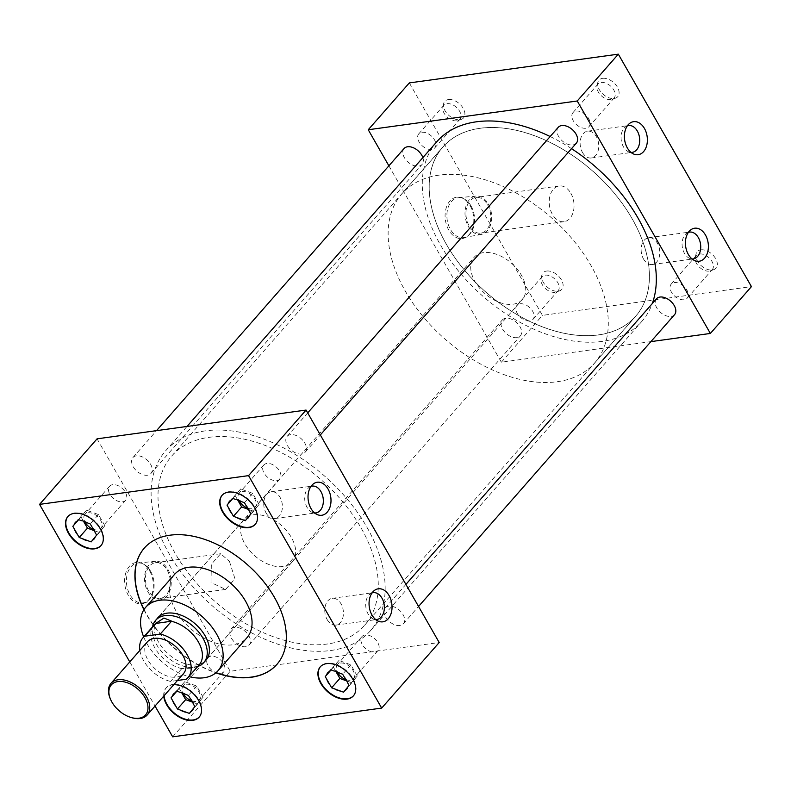 <?xml version="1.0" encoding="UTF-8"?>
<svg xmlns="http://www.w3.org/2000/svg" width="791" height="791" viewBox="0 0 791 791"><rect width="100%" height="100%" fill="white"/><g stroke="black" fill="none" stroke-linecap="round" stroke-linejoin="round"><path stroke-width="0.59" stroke-dasharray="3.96 2.97" d="M643.528 259.023A13.526 9.235 82.2 0 0 652.308 264.52A13.526 9.235 82.2 0 0 659.318 256.67A13.526 9.235 82.2 0 0 657.4 243.223A13.526 9.235 82.2 0 0 648.62 237.725A13.526 9.235 82.2 0 0 641.61 245.576A13.526 9.235 82.2 0 0 643.528 259.023M688.378 232.366A13.526 9.235 82.2 0 0 686.173 233.612A13.526 9.235 82.2 0 0 684.472 253.397A13.526 9.235 82.2 0 0 689.574 258.341A13.526 9.235 82.2 0 0 692.036 258.944M582.512 152.485A13.526 9.235 82.2 0 0 591.292 157.982A13.526 9.235 82.2 0 0 598.303 150.132A13.526 9.235 82.2 0 0 596.374 136.685A13.526 9.235 82.2 0 0 587.604 131.177A13.526 9.235 82.2 0 0 580.594 139.038A13.526 9.235 82.2 0 0 582.512 152.485M627.362 125.828A13.526 9.235 82.2 0 0 625.157 127.074A13.526 9.235 82.2 0 0 623.456 146.849A13.526 9.235 82.2 0 0 628.558 151.793A13.526 9.235 82.2 0 0 631.02 152.406M327.167 619.61A13.526 9.235 82.2 0 0 335.948 625.108A13.526 9.235 82.2 0 0 342.958 617.257A13.526 9.235 82.2 0 0 341.03 603.81A13.526 9.235 82.2 0 0 332.26 598.312A13.526 9.235 82.2 0 0 325.249 606.163A13.526 9.235 82.2 0 0 327.167 619.61M372.017 592.953A13.526 9.235 82.2 0 0 369.812 594.199A13.526 9.235 82.2 0 0 368.112 613.984A13.526 9.235 82.2 0 0 373.214 618.928A13.526 9.235 82.2 0 0 375.676 619.531M266.132 513.043A13.526 9.235 82.2 0 0 274.912 518.55A13.526 9.235 82.2 0 0 281.922 510.689A13.526 9.235 82.2 0 0 280.004 497.242A13.526 9.235 82.2 0 0 271.224 491.745A13.526 9.235 82.2 0 0 264.214 499.596A13.526 9.235 82.2 0 0 266.132 513.043M310.992 486.386A13.526 9.235 82.2 0 0 308.777 487.642A13.526 9.235 82.2 0 0 307.086 507.417A13.526 9.235 82.2 0 0 312.178 512.36A13.526 9.235 82.2 0 0 314.65 512.963M470.131 205.7A20.843 14.218 -97.8 0 1 467.521 236.173A20.843 14.218 -97.8 0 1 448.764 230.052A20.843 14.218 -97.8 0 1 446.964 205.769A20.843 14.218 -97.8 0 1 462.28 198.086A20.843 14.218 -97.8 0 1 470.131 205.7M471.041 205.957A20.101 13.714 -97.8 0 1 468.519 235.342A20.101 13.714 -97.8 0 1 463.862 237.557A20.101 13.714 -97.8 0 1 450.435 229.449A20.101 13.714 -97.8 0 1 447.637 209.2A20.101 13.714 -97.8 0 1 458.375 197.74A20.101 13.714 -97.8 0 1 463.467 198.61A20.101 13.714 -97.8 0 1 471.041 205.957M488.284 203.959A19.38 13.22 -97.8 0 1 481.363 234.413A19.38 13.22 -97.8 0 1 468.42 226.592A19.38 13.22 -97.8 0 1 465.731 207.084A19.38 13.22 -97.8 0 1 476.083 196.039A19.38 13.22 -97.8 0 1 488.284 203.959M487.592 204.75A18.025 12.3 -97.8 0 1 490.153 222.666A18.025 12.3 -97.8 0 1 480.809 233.127A18.025 12.3 -97.8 0 1 469.122 225.801A18.025 12.3 -97.8 0 1 466.552 207.885A18.025 12.3 -97.8 0 1 475.895 197.424A18.025 12.3 -97.8 0 1 487.592 204.75M570.865 193.291A18.025 12.3 -97.8 0 1 573.426 211.207A18.025 12.3 -97.8 0 1 564.082 221.668A18.025 12.3 -97.8 0 1 552.395 214.341A18.025 12.3 -97.8 0 1 549.834 196.425A18.025 12.3 -97.8 0 1 559.178 185.964A18.025 12.3 -97.8 0 1 570.865 193.291M149.667 570.973A20.843 14.218 -97.8 0 1 147.047 601.437A20.843 14.218 -97.8 0 1 128.3 595.326A20.843 14.218 -97.8 0 1 126.491 571.043A20.843 14.218 -97.8 0 1 141.807 563.35A20.843 14.218 -97.8 0 1 149.667 570.973M150.577 571.221A20.101 13.714 -97.8 0 1 148.055 600.616A20.101 13.714 -97.8 0 1 143.389 602.831A20.101 13.714 -97.8 0 1 129.961 594.713A20.101 13.714 -97.8 0 1 127.173 574.474A20.101 13.714 -97.8 0 1 137.911 563.004A20.101 13.714 -97.8 0 1 142.993 563.874A20.101 13.714 -97.8 0 1 150.577 571.221M167.821 569.223A19.38 13.22 -97.8 0 1 160.889 599.687A19.38 13.22 -97.8 0 1 147.957 591.866A19.38 13.22 -97.8 0 1 145.257 572.358A19.38 13.22 -97.8 0 1 155.609 561.303A19.38 13.22 -97.8 0 1 167.821 569.223M167.119 570.014A18.025 12.3 -97.8 0 1 169.679 587.94A18.025 12.3 -97.8 0 1 160.346 598.401A18.025 12.3 -97.8 0 1 148.649 591.075A18.025 12.3 -97.8 0 1 146.088 573.159A18.025 12.3 -97.8 0 1 155.431 562.698A18.025 12.3 -97.8 0 1 167.119 570.014M229.469 561.442L234.986 578.864L225.593 589.424L210.999 582.492L211.345 564.27L220.679 553.72L229.469 561.442M674.268 282.575A10.649 6.704 41.3 0 1 685.441 288.003A10.649 6.704 41.3 0 1 687.181 298.177A10.649 6.704 41.3 0 1 684.096 299.73A10.649 6.704 41.3 0 1 672.923 294.301A10.649 6.704 41.3 0 1 671.183 284.137A10.649 6.704 41.3 0 1 674.268 282.575M699.382 253.96A10.649 6.704 41.3 0 1 710.545 259.389A10.649 6.704 41.3 0 1 712.295 269.553A10.649 6.704 41.3 0 1 710.348 270.838A10.649 6.704 41.3 0 1 709.201 271.105A10.649 6.704 41.3 0 1 699.264 267.002A10.649 6.704 41.3 0 1 695.269 257.609A10.649 6.704 41.3 0 1 696.288 255.513A10.649 6.704 41.3 0 1 699.382 253.96M700.826 249.837A12.508 7.87 41.3 0 1 715.173 257.876A12.508 7.87 41.3 0 1 713.709 269.662A12.508 7.87 41.3 0 1 712.365 269.978A12.508 7.87 41.3 0 1 700.678 265.163A12.508 7.87 41.3 0 1 696.001 254.119A12.508 7.87 41.3 0 1 700.826 249.837M520.073 303.793A10.649 6.704 41.3 0 1 531.245 309.222A10.649 6.704 41.3 0 1 532.986 319.386A10.649 6.704 41.3 0 1 529.891 320.938A10.649 6.704 41.3 0 1 518.728 315.51A10.649 6.704 41.3 0 1 516.978 305.346A10.649 6.704 41.3 0 1 520.073 303.793M545.187 275.169A10.649 6.704 41.3 0 1 556.35 280.597A10.649 6.704 41.3 0 1 558.1 290.772A10.649 6.704 41.3 0 1 556.152 292.047A10.649 6.704 41.3 0 1 555.005 292.324A10.649 6.704 41.3 0 1 545.058 288.211A10.649 6.704 41.3 0 1 541.074 278.818A10.649 6.704 41.3 0 1 542.092 276.721A10.649 6.704 41.3 0 1 545.187 275.169M546.63 271.046A12.508 7.87 41.3 0 1 560.967 279.094A12.508 7.87 41.3 0 1 559.514 290.88A12.508 7.87 41.3 0 1 558.169 291.197A12.508 7.87 41.3 0 1 546.482 286.372A12.508 7.87 41.3 0 1 541.795 275.337A12.508 7.87 41.3 0 1 546.63 271.046M576.056 111.086A10.649 6.704 41.3 0 1 587.219 116.514A10.649 6.704 41.3 0 1 588.969 126.679A10.649 6.704 41.3 0 1 585.874 128.231A10.649 6.704 41.3 0 1 574.701 122.803A10.649 6.704 41.3 0 1 572.961 112.638A10.649 6.704 41.3 0 1 576.056 111.086M601.16 82.462A10.649 6.704 41.3 0 1 612.333 87.89A10.649 6.704 41.3 0 1 614.073 98.054A10.649 6.704 41.3 0 1 612.135 99.34A10.649 6.704 41.3 0 1 610.988 99.607A10.649 6.704 41.3 0 1 601.041 95.503A10.649 6.704 41.3 0 1 597.057 86.11A10.649 6.704 41.3 0 1 598.075 84.014A10.649 6.704 41.3 0 1 601.16 82.462M602.604 78.339A12.508 7.87 41.3 0 1 616.95 86.377A12.508 7.87 41.3 0 1 615.487 98.163A12.508 7.87 41.3 0 1 614.142 98.489A12.508 7.87 41.3 0 1 602.465 93.664A12.508 7.87 41.3 0 1 597.778 82.63A12.508 7.87 41.3 0 1 602.604 78.339M421.86 132.295A10.649 6.704 41.3 0 1 433.023 137.723A10.649 6.704 41.3 0 1 434.773 147.887A10.649 6.704 41.3 0 1 431.678 149.45A10.649 6.704 41.3 0 1 420.505 144.021A10.649 6.704 41.3 0 1 418.765 133.847A10.649 6.704 41.3 0 1 421.86 132.295M446.964 103.67A10.649 6.704 41.3 0 1 458.137 109.099A10.649 6.704 41.3 0 1 459.878 119.273A10.649 6.704 41.3 0 1 457.93 120.548A10.649 6.704 41.3 0 1 456.793 120.825A10.649 6.704 41.3 0 1 446.846 116.722A10.649 6.704 41.3 0 1 442.861 107.329A10.649 6.704 41.3 0 1 443.88 105.233A10.649 6.704 41.3 0 1 446.964 103.67M448.408 99.557A12.508 7.87 41.3 0 1 462.755 107.596A12.508 7.87 41.3 0 1 461.291 119.382A12.508 7.87 41.3 0 1 459.947 119.698A12.508 7.87 41.3 0 1 448.27 114.873A12.508 7.87 41.3 0 1 443.583 103.839A12.508 7.87 41.3 0 1 448.408 99.557M276.712 480.612A10.649 6.704 -138.7 0 0 279.806 479.059A10.649 6.704 -138.7 0 0 278.056 468.895A10.649 6.704 -138.7 0 0 266.893 463.467A10.649 6.704 -138.7 0 0 263.798 465.019A10.649 6.704 -138.7 0 0 265.539 475.183A10.649 6.704 -138.7 0 0 276.712 480.612M247.979 508.247A10.649 6.704 -138.7 0 0 252.062 508.712A10.649 6.704 -138.7 0 0 255.157 507.16A10.649 6.704 -138.7 0 0 253.407 496.995A10.649 6.704 -138.7 0 0 242.244 491.557A10.649 6.704 -138.7 0 0 239.149 493.119A10.649 6.704 -138.7 0 0 239.001 500.367M122.516 501.83A10.649 6.704 -138.7 0 0 125.611 500.278A10.649 6.704 -138.7 0 0 123.861 490.104A10.649 6.704 -138.7 0 0 112.698 484.675A10.649 6.704 -138.7 0 0 109.603 486.228A10.649 6.704 -138.7 0 0 111.343 496.402A10.649 6.704 -138.7 0 0 122.516 501.83M93.783 529.456A10.649 6.704 -138.7 0 0 97.866 529.93A10.649 6.704 -138.7 0 0 100.951 528.368A10.649 6.704 -138.7 0 0 99.211 518.204A10.649 6.704 -138.7 0 0 88.038 512.776A10.649 6.704 -138.7 0 0 84.953 514.328A10.649 6.704 -138.7 0 0 84.805 521.576M346.201 679.746A10.649 6.704 -138.7 0 0 350.275 680.211A10.649 6.704 -138.7 0 0 353.369 678.658A10.649 6.704 -138.7 0 0 351.629 668.484A10.649 6.704 -138.7 0 0 340.456 663.056A10.649 6.704 -138.7 0 0 337.361 664.608A10.649 6.704 -138.7 0 0 337.223 671.866M374.934 652.11A10.649 6.704 -138.7 0 0 378.019 650.558A10.649 6.704 -138.7 0 0 376.279 640.394A10.649 6.704 -138.7 0 0 365.106 634.965A10.649 6.704 -138.7 0 0 362.021 636.518A10.649 6.704 -138.7 0 0 363.761 646.682A10.649 6.704 -138.7 0 0 374.934 652.11M255.325 524.215A22.029 13.862 -138.7 0 0 255.493 524.028A22.029 13.862 -138.7 0 0 251.884 502.997A22.029 13.862 -138.7 0 0 228.767 491.755A22.029 13.862 -138.7 0 0 222.37 494.978A22.029 13.862 -138.7 0 0 222.212 495.166M101.129 545.434A22.029 13.862 -138.7 0 0 101.297 545.246A22.029 13.862 -138.7 0 0 97.689 524.206A22.029 13.862 -138.7 0 0 74.572 512.973A22.029 13.862 -138.7 0 0 68.174 516.187A22.029 13.862 -138.7 0 0 68.016 516.375M353.537 695.714A22.029 13.862 -138.7 0 0 353.706 695.526A22.029 13.862 -138.7 0 0 350.097 674.486A22.029 13.862 -138.7 0 0 326.99 663.253A22.029 13.862 -138.7 0 0 320.592 666.467A22.029 13.862 -138.7 0 0 320.434 666.665M220.729 673.329A10.649 6.704 -138.7 0 0 223.823 671.767A10.649 6.704 -138.7 0 0 222.083 661.602A10.649 6.704 -138.7 0 0 210.91 656.174A10.649 6.704 -138.7 0 0 207.815 657.726A10.649 6.704 -138.7 0 0 209.566 667.901A10.649 6.704 -138.7 0 0 220.729 673.329M192.005 700.955A10.649 6.704 -138.7 0 0 196.079 701.419A10.649 6.704 -138.7 0 0 199.174 699.867A10.649 6.704 -138.7 0 0 197.424 689.703A10.649 6.704 -138.7 0 0 186.261 684.274A10.649 6.704 -138.7 0 0 183.166 685.827A10.649 6.704 -138.7 0 0 183.018 693.074M173.743 684.729A22.029 13.862 -138.7 0 0 172.458 684.848A22.029 13.862 -138.7 0 0 166.061 688.061A22.029 13.862 -138.7 0 0 163.757 696.1M199.342 716.923A22.029 13.862 -138.7 0 0 199.51 716.745A22.029 13.862 -138.7 0 0 195.901 695.704A22.029 13.862 -138.7 0 0 172.794 684.472A22.029 13.862 -138.7 0 0 166.397 687.686A22.029 13.862 -138.7 0 0 164.083 695.724M234.601 627.342A12.023 7.564 -138.7 0 0 231.101 629.092A12.023 7.564 -138.7 0 0 233.078 640.581A12.023 7.564 -138.7 0 0 245.694 646.712A12.023 7.564 -138.7 0 0 249.185 644.962A12.023 7.564 -138.7 0 0 247.217 633.472A12.023 7.564 -138.7 0 0 234.601 627.342M505.765 318.269A12.023 7.564 -138.7 0 0 502.275 320.019A12.023 7.564 -138.7 0 0 504.243 331.508A12.023 7.564 -138.7 0 0 516.859 337.638A12.023 7.564 -138.7 0 0 520.349 335.878A12.023 7.564 -138.7 0 0 518.382 324.399A12.023 7.564 -138.7 0 0 505.765 318.269M388.796 606.124A12.023 7.564 -138.7 0 0 385.306 607.883A12.023 7.564 -138.7 0 0 387.274 619.363A12.023 7.564 -138.7 0 0 399.89 625.493A12.023 7.564 -138.7 0 0 403.38 623.743A12.023 7.564 -138.7 0 0 401.413 612.264A12.023 7.564 -138.7 0 0 388.796 606.124M656.471 298.81A12.023 7.564 -138.7 0 0 658.438 310.29A12.023 7.564 -138.7 0 0 671.055 316.42A12.023 7.564 -138.7 0 0 674.545 314.67M290.574 434.635A12.023 7.564 -138.7 0 0 287.084 436.385A12.023 7.564 -138.7 0 0 289.051 447.864A12.023 7.564 -138.7 0 0 301.668 454.004A12.023 7.564 -138.7 0 0 305.158 452.244A12.023 7.564 -138.7 0 0 303.19 440.765A12.023 7.564 -138.7 0 0 290.574 434.635M558.248 127.311A12.023 7.564 -138.7 0 0 560.226 138.791A12.023 7.564 -138.7 0 0 572.832 144.931A12.023 7.564 -138.7 0 0 576.332 143.171M136.378 455.843A12.023 7.564 -138.7 0 0 132.888 457.603A12.023 7.564 -138.7 0 0 134.856 469.083A12.023 7.564 -138.7 0 0 147.472 475.213A12.023 7.564 -138.7 0 0 150.962 473.463A12.023 7.564 -138.7 0 0 148.995 461.974A12.023 7.564 -138.7 0 0 136.378 455.843M404.053 148.53A12.023 7.564 -138.7 0 0 406.02 160.009A12.023 7.564 -138.7 0 0 418.637 166.14A12.023 7.564 -138.7 0 0 422.127 164.39A12.023 7.564 -138.7 0 0 422.878 157.617M143.685 636.963A48.093 30.266 -138.7 0 0 188.851 676.592M174.623 574.325A48.093 30.266 -138.7 0 0 182.503 620.263A48.093 30.266 -138.7 0 0 232.969 644.784A48.093 30.266 -138.7 0 0 246.93 637.764M276.979 664.292A88.177 55.489 -138.7 0 0 277.058 664.203A88.177 55.489 -138.7 0 0 262.612 579.991A88.177 55.489 -138.7 0 0 170.105 535.023A88.177 55.489 -138.7 0 0 144.496 547.886A88.177 55.489 -138.7 0 0 144.417 547.985M205.255 430.877A136.309 85.784 -138.7 0 0 165.675 450.771A136.309 85.784 -138.7 0 0 188.001 580.95A136.309 85.784 -138.7 0 0 331.014 650.469A136.309 85.784 -138.7 0 0 370.593 630.565A136.309 85.784 -138.7 0 0 348.267 500.387A136.309 85.784 -138.7 0 0 205.255 430.877M436.84 141.698A136.309 85.784 -138.7 0 0 459.175 271.877A136.309 85.784 -138.7 0 0 602.178 341.396A136.309 85.784 -138.7 0 0 641.768 321.492A136.309 85.784 -138.7 0 0 652.278 303.586M156.934 618.849A32.095 20.2 -138.7 0 0 163.628 649.263A32.095 20.2 -138.7 0 0 196.662 664.865A32.095 20.2 -138.7 0 0 205.087 661.098M253.328 514.822A32.095 20.2 41.3 0 1 287.004 531.186A32.095 20.2 41.3 0 1 292.265 561.837A32.095 20.2 41.3 0 1 282.941 566.524A32.095 20.2 41.3 0 1 249.264 550.16A32.095 20.2 41.3 0 1 244.004 519.499A32.095 20.2 41.3 0 1 253.328 514.822M480.117 128.261A128.29 80.741 41.3 0 1 614.716 193.686A128.29 80.741 41.3 0 1 635.737 316.202A128.29 80.741 41.3 0 1 598.48 334.929A128.29 80.741 41.3 0 1 463.882 269.504A128.29 80.741 41.3 0 1 442.861 146.988A128.29 80.741 41.3 0 1 480.117 128.261M208.953 437.334A128.29 80.741 41.3 0 1 343.551 502.76A128.29 80.741 41.3 0 1 364.572 625.285A128.29 80.741 41.3 0 1 327.316 644.012A128.29 80.741 41.3 0 1 192.717 578.587A128.29 80.741 41.3 0 1 171.696 456.061A128.29 80.741 41.3 0 1 208.953 437.334M388.885 165.813L501.365 362.199L650.894 341.623M571.527 148.649A136.309 85.784 -138.7 0 0 550.16 136.536M97.066 438.827L230.201 671.272L439.203 642.519M144.041 609.475A88.177 55.489 -138.7 0 0 216.062 672.657M409.323 82.917L542.448 315.372L751.45 286.619M501.365 362.199L542.448 315.372M172.675 736.836L230.201 671.272M129.773 661.919L155.036 706.037M143.903 609.703A88.177 55.489 -138.7 0 0 215.854 672.834M192.648 702.21L197.572 704.03L203.079 697.237L196.672 686.054L184.768 681.664L176.887 691.156M184.768 681.664L176.551 691.027M185.45 694.31L179.557 692.145M196.672 686.054L188.456 695.427M193.241 703.782L190.077 698.245M203.079 697.237L194.863 706.61M197.572 704.03L189.356 713.393M179.26 688.457L181.623 692.58M346.844 681.002L351.768 682.821L357.275 676.028L350.878 664.845L338.963 660.445L331.083 669.937M338.963 660.445L330.747 669.819M339.646 673.101L333.753 670.926M350.878 664.845L342.651 674.209M347.447 682.564L344.273 677.037M357.275 676.028L349.058 685.392M351.768 682.821L343.551 692.184M333.456 667.238L335.819 671.361M94.436 530.721L99.359 532.531L104.867 525.748L98.46 514.565L86.545 510.165L78.675 519.657M86.545 510.165L78.329 519.529M87.237 522.821L81.335 520.646M98.46 514.565L90.243 523.929M95.029 532.284L91.855 526.757M104.867 525.748L96.65 535.112M99.359 532.531L91.143 541.904M81.038 516.958L83.401 521.081M248.631 509.503L253.555 511.322L259.062 504.529L252.655 493.347L240.741 488.957L232.87 498.449M240.741 488.957L232.524 498.32M241.433 501.603L235.54 499.428M252.655 493.347L244.439 502.71M249.224 511.075L246.06 505.538M259.062 504.529L250.846 513.893M253.555 511.322L245.339 520.686M235.243 495.739L237.597 499.863M131.622 717.664A24.046 15.138 41.3 0 1 110.414 699.046M147.344 641.887A24.046 15.138 -138.7 0 0 151.279 664.855A24.046 15.138 -138.7 0 0 176.512 677.116A24.046 15.138 -138.7 0 0 183.492 673.606M439.064 175.137A128.231 80.692 -138.7 0 0 401.828 193.864A128.231 80.692 -138.7 0 0 422.839 316.321A128.231 80.692 -138.7 0 0 557.368 381.707A128.231 80.692 -138.7 0 0 594.605 362.99A128.231 80.692 -138.7 0 0 573.594 240.533A128.231 80.692 -138.7 0 0 439.064 175.137M480.147 128.31A128.231 80.692 -138.7 0 0 442.911 147.027A128.231 80.692 -138.7 0 0 463.921 269.494A128.231 80.692 -138.7 0 0 598.451 334.88A128.231 80.692 -138.7 0 0 635.687 316.163A128.231 80.692 -138.7 0 0 614.676 193.706A128.231 80.692 -138.7 0 0 480.147 128.31M199.5 665.765A32.035 20.161 41.3 0 1 194.546 667.199A32.035 20.161 41.3 0 1 163.767 653.989A32.035 20.161 41.3 0 1 153.039 624.999M483.439 252.626A32.035 20.161 -138.7 0 0 474.135 257.302A32.035 20.161 -138.7 0 0 479.386 287.894A32.035 20.161 -138.7 0 0 512.993 304.228A32.035 20.161 -138.7 0 0 522.297 299.552A32.035 20.161 -138.7 0 0 517.047 268.96A32.035 20.161 -138.7 0 0 483.439 252.626M197.572 666.368L192.628 668.128L181.762 668.543L197.355 666.497A30.048 18.905 -138.7 0 0 199.213 664.786M154.047 625.157A30.048 18.905 -138.7 0 0 151.556 629.587A30.048 18.905 -138.7 0 0 181.792 668.642L181.762 668.543M139.869 650.4A30.048 18.905 -138.7 0 0 170.579 681.417L177.481 680.468M181.792 668.642L170.579 681.417M186.142 679.271L197.355 666.497M652.308 264.52L693.252 258.894M689.574 258.341L694.646 260.565M591.292 157.982L632.236 152.356M628.558 151.793L633.631 154.027M335.948 625.108L376.892 619.482M373.214 618.928L378.286 621.153M274.912 518.55L315.856 512.914M312.178 512.36L317.25 514.585M468.519 235.342L467.521 236.173M481.363 234.413L463.862 237.557M564.082 221.668L480.809 233.127M148.055 600.616L147.047 601.437M160.889 599.687L143.389 602.831M225.593 589.424L160.346 598.401M687.181 298.177L712.295 269.553M710.348 270.838L713.709 269.662M532.986 319.386L558.1 290.772M556.152 292.047L559.514 290.88M588.969 126.679L614.073 98.054M612.135 99.34L615.487 98.163M434.773 147.887L459.878 119.273M457.93 120.548L461.291 119.382M279.806 479.059L255.157 507.16M125.611 500.278L100.951 528.368M378.019 650.558L353.369 678.658M223.823 671.767L199.174 699.867M231.101 629.092L502.275 320.019M385.306 607.883L405.912 584.391M287.084 436.385L307.689 412.902M132.888 457.603L156.539 430.64M165.675 450.771L187.012 426.448M292.265 561.837L205.986 660.178M364.572 625.285L635.737 316.202M171.696 456.061L442.861 146.988M244.004 519.499L157.725 617.84M370.593 630.565L641.768 321.492M150.962 473.463L422.127 164.39M305.158 452.244L320.325 434.961M403.38 623.743L418.548 606.46M249.185 644.962L520.349 335.878M207.815 657.726L183.166 685.827M362.021 636.518L337.361 664.608M109.603 486.228L84.953 514.328M263.798 465.019L239.149 493.119M442.861 107.329L443.583 103.839M418.765 133.847L443.88 105.233M597.057 86.11L597.778 82.63M572.961 112.638L598.075 84.014M541.074 278.818L541.795 275.337M516.978 305.346L542.092 276.721M695.269 257.609L696.001 254.119M671.183 284.137L696.288 255.513M220.679 553.72L155.431 562.698M155.609 561.303L137.911 563.004M142.993 563.874L141.807 563.35M559.178 185.964L475.895 197.424M476.083 196.039L458.375 197.74M463.467 198.61L462.28 198.086M308.777 487.642L313.058 484.122M271.224 491.745L312.168 486.109M369.812 594.199L374.094 590.689M332.26 598.312L373.204 592.677M625.157 127.074L629.438 123.554M587.604 131.177L628.548 125.551M686.173 233.612L690.454 230.102M648.62 237.725L689.564 232.089M401.828 193.864L442.911 147.027M158.615 616.931L474.135 257.302M151.556 629.587L152.376 627.055M196.564 667.149L197.542 666.684M206.777 659.18L522.297 299.552M594.605 362.99L635.687 316.163"/><path stroke-width="1.19" d="M692.036 258.944A13.526 9.235 82.2 0 0 693.252 258.894A13.526 9.235 82.2 0 0 700.262 251.034A13.526 9.235 82.2 0 0 698.344 237.587A13.526 9.235 82.2 0 0 689.564 232.089A13.526 9.235 82.2 0 0 688.378 232.366M688.358 254.475A16.67 11.381 82.2 0 0 694.646 260.565A16.67 11.381 82.2 0 0 706.897 254.415A16.67 11.381 82.2 0 0 705.453 234.996A16.67 11.381 82.2 0 0 690.454 230.102A16.67 11.381 82.2 0 0 688.358 254.475M631.02 152.406A13.526 9.235 82.2 0 0 632.236 152.356A13.526 9.235 82.2 0 0 639.247 144.496A13.526 9.235 82.2 0 0 637.328 131.049A13.526 9.235 82.2 0 0 628.548 125.551A13.526 9.235 82.2 0 0 627.362 125.828M627.342 147.937A16.67 11.381 82.2 0 0 633.631 154.027A16.67 11.381 82.2 0 0 645.881 147.877A16.67 11.381 82.2 0 0 644.438 128.449A16.67 11.381 82.2 0 0 629.438 123.554A16.67 11.381 82.2 0 0 627.342 147.937M375.676 619.531A13.526 9.235 82.2 0 0 376.892 619.482A13.526 9.235 82.2 0 0 383.902 611.621A13.526 9.235 82.2 0 0 381.984 598.174A13.526 9.235 82.2 0 0 373.204 592.677A13.526 9.235 82.2 0 0 372.017 592.953M371.997 615.062A16.67 11.381 82.2 0 0 378.286 621.153A16.67 11.381 82.2 0 0 390.536 615.003A16.67 11.381 82.2 0 0 389.093 595.583A16.67 11.381 82.2 0 0 374.094 590.689A16.67 11.381 82.2 0 0 371.997 615.062M314.65 512.963A13.526 9.235 82.2 0 0 315.856 512.914A13.526 9.235 82.2 0 0 322.876 505.063A13.526 9.235 82.2 0 0 320.948 491.606A13.526 9.235 82.2 0 0 312.168 486.109A13.526 9.235 82.2 0 0 310.992 486.386M310.972 508.494A16.67 11.381 82.2 0 0 317.25 514.585A16.67 11.381 82.2 0 0 329.501 508.435A16.67 11.381 82.2 0 0 328.057 489.016A16.67 11.381 82.2 0 0 313.058 484.122A16.67 11.381 82.2 0 0 310.972 508.494M248.769 527.617A22.029 13.862 -138.7 0 0 255.167 524.403A22.029 13.862 -138.7 0 0 251.558 503.363A22.029 13.862 -138.7 0 0 228.441 492.131A22.029 13.862 -138.7 0 0 222.044 495.344A22.029 13.862 -138.7 0 0 225.653 516.385A22.029 13.862 -138.7 0 0 248.769 527.617M222.212 495.166A22.029 13.862 -138.7 0 0 226.107 516.157A22.029 13.862 -138.7 0 0 249.096 527.251A22.029 13.862 -138.7 0 0 255.325 524.215M94.564 548.835A22.029 13.862 -138.7 0 0 100.961 545.622A22.029 13.862 -138.7 0 0 97.352 524.581A22.029 13.862 -138.7 0 0 74.245 513.349A22.029 13.862 -138.7 0 0 67.848 516.563A22.029 13.862 -138.7 0 0 71.457 537.603A22.029 13.862 -138.7 0 0 94.564 548.835M68.016 516.375A22.029 13.862 -138.7 0 0 71.912 537.376A22.029 13.862 -138.7 0 0 94.9 548.46A22.029 13.862 -138.7 0 0 101.129 545.434M346.982 699.115A22.029 13.862 -138.7 0 0 353.379 695.902A22.029 13.862 -138.7 0 0 349.77 674.861A22.029 13.862 -138.7 0 0 326.663 663.629A22.029 13.862 -138.7 0 0 320.266 666.843A22.029 13.862 -138.7 0 0 323.875 687.883A22.029 13.862 -138.7 0 0 346.982 699.115M320.434 666.665A22.029 13.862 -138.7 0 0 324.32 687.656A22.029 13.862 -138.7 0 0 347.308 698.74A22.029 13.862 -138.7 0 0 353.537 695.714M163.757 696.1A22.029 13.862 -138.7 0 0 192.786 720.334A22.029 13.862 -138.7 0 0 199.184 717.121A22.029 13.862 -138.7 0 0 196.099 696.733A22.029 13.862 -138.7 0 0 173.743 684.729M164.083 695.724A22.029 13.862 -138.7 0 0 193.113 719.958A22.029 13.862 -138.7 0 0 199.342 716.923M418.548 606.46L674.545 314.67A12.023 7.564 -138.7 0 0 672.577 303.18A12.023 7.564 -138.7 0 0 659.961 297.05A12.023 7.564 -138.7 0 0 656.471 298.81L405.912 584.391M320.325 434.961L576.332 143.171A12.023 7.564 -138.7 0 0 574.355 131.692A12.023 7.564 -138.7 0 0 561.739 125.551A12.023 7.564 -138.7 0 0 558.248 127.311L307.689 412.902M422.878 157.617A12.023 7.564 -138.7 0 0 407.543 146.77A12.023 7.564 -138.7 0 0 404.053 148.53L156.539 430.64M188.851 676.592A48.093 30.266 -138.7 0 0 204.038 677.758A48.093 30.266 -138.7 0 0 218.009 670.738A48.093 30.266 -138.7 0 0 210.129 624.801A48.093 30.266 -138.7 0 0 159.663 600.27A48.093 30.266 -138.7 0 0 145.702 607.29A48.093 30.266 -138.7 0 0 143.685 636.963M218.009 670.738L246.93 637.764A48.093 30.266 -138.7 0 0 239.05 591.836A48.093 30.266 -138.7 0 0 188.594 567.305A48.093 30.266 -138.7 0 0 174.623 574.325L145.702 607.29M215.854 672.834A88.177 55.489 -138.7 0 0 251.291 677.264A88.177 55.489 -138.7 0 0 276.899 664.391A88.177 55.489 -138.7 0 0 262.454 580.179A88.177 55.489 -138.7 0 0 169.936 535.21A88.177 55.489 -138.7 0 0 144.328 548.074A88.177 55.489 -138.7 0 0 143.903 609.703M216.062 672.657A88.177 55.489 -138.7 0 0 251.459 677.076A88.177 55.489 -138.7 0 0 276.979 664.292M550.16 136.536A136.309 85.784 -138.7 0 0 476.419 121.804A136.309 85.784 -138.7 0 0 436.84 141.698L187.012 426.448M205.087 661.098A32.095 20.2 -138.7 0 0 205.986 660.178A32.095 20.2 -138.7 0 0 200.726 629.527A32.095 20.2 -138.7 0 0 167.049 613.163A32.095 20.2 -138.7 0 0 157.725 617.84A32.095 20.2 -138.7 0 0 156.934 618.849M650.894 341.623L710.367 333.446L577.242 100.991L368.24 129.754L388.885 165.813M652.278 303.586A136.309 85.784 -138.7 0 0 571.527 148.649M155.036 706.037L172.675 736.836L381.677 708.083L439.203 642.519L306.068 410.064L97.066 438.827L39.55 504.381L129.773 661.919M144.417 547.985A88.177 55.489 -138.7 0 0 144.041 609.475M710.367 333.446L751.45 286.619L618.325 54.164L409.323 82.917L368.24 129.754M577.242 100.991L618.325 54.164M381.677 708.083L248.552 475.628L306.068 410.064M248.552 475.628L39.55 504.381M175.157 692.748A12.508 7.87 -138.7 0 0 172.428 696.11L171.044 697.82L172.656 700.648A12.508 7.87 -138.7 0 0 175.829 706.175L177.451 709.003L180.457 710.11A12.508 7.87 -138.7 0 0 186.35 712.286L189.356 713.393L190.75 711.682A12.508 7.87 -138.7 0 0 193.469 708.321L194.863 706.61L193.241 703.782A12.508 7.87 -138.7 0 0 190.077 698.245L188.456 695.427L185.45 694.31A12.508 7.87 -138.7 0 0 179.557 692.145L176.551 691.027L172.428 696.11M176.887 691.156L171.044 697.82M190.75 711.682L193.469 708.321M180.457 710.11L186.35 712.286M181.623 692.58L185.667 699.639L192.648 702.21M185.667 699.639L177.451 709.003M172.656 700.648L175.829 706.175M183.018 693.074A10.649 6.704 -138.7 0 0 192.005 700.955M329.353 671.529A12.508 7.87 -138.7 0 0 326.634 674.891L325.239 676.602L326.861 679.429A12.508 7.87 -138.7 0 0 330.025 684.966L331.647 687.784L334.652 688.902A12.508 7.87 -138.7 0 0 340.545 691.077L343.551 692.184L344.945 690.464A12.508 7.87 -138.7 0 0 347.674 687.112L349.058 685.392L347.447 682.564A12.508 7.87 -138.7 0 0 344.273 677.037L342.651 674.209L339.646 673.101A12.508 7.87 -138.7 0 0 333.753 670.926L330.747 669.819L326.634 674.891M76.935 521.249A12.508 7.87 -138.7 0 0 74.216 524.611L72.821 526.322L74.443 529.149A12.508 7.87 -138.7 0 0 77.607 534.686L79.229 537.504L82.234 538.622A12.508 7.87 -138.7 0 0 88.127 540.787L91.143 541.904L92.527 540.184A12.508 7.87 -138.7 0 0 95.256 536.822L96.65 535.112L95.029 532.284A12.508 7.87 -138.7 0 0 91.855 526.757L90.243 523.929L87.237 522.821A12.508 7.87 -138.7 0 0 81.335 520.646L78.329 519.529L74.216 524.611M231.14 500.031A12.508 7.87 -138.7 0 0 228.411 503.392L227.017 505.113L228.639 507.931A12.508 7.87 -138.7 0 0 231.812 513.468L233.424 516.296L236.44 517.403A12.508 7.87 -138.7 0 0 242.333 519.578L245.339 520.686L246.733 518.975A12.508 7.87 -138.7 0 0 249.452 515.613L250.846 513.893L249.224 511.075A12.508 7.87 -138.7 0 0 246.06 505.538L244.439 502.71L241.433 501.603A12.508 7.87 -138.7 0 0 235.54 499.428L232.524 498.32L228.411 503.392M331.083 669.937L325.239 676.602M344.945 690.464L347.674 687.112M334.652 688.902L340.545 691.077M335.819 671.361L339.863 678.421L346.844 681.002M339.863 678.421L331.647 687.784M326.861 679.429L330.025 684.966M337.223 671.866A10.649 6.704 -138.7 0 0 346.201 679.746M78.675 519.657L72.821 526.322M92.527 540.184L95.256 536.822M82.234 538.622L88.127 540.787M83.401 521.081L87.445 528.141L94.436 530.721M87.445 528.141L79.229 537.504M74.443 529.149L77.607 534.686M84.805 521.576A10.649 6.704 -138.7 0 0 93.783 529.456M232.87 498.449L227.017 505.113M246.733 518.975L249.452 515.613M236.44 517.403L242.333 519.578M237.597 499.863L241.641 506.922L248.631 509.503M241.641 506.922L233.424 516.296M228.639 507.931L231.812 513.468M239.001 500.367A10.649 6.704 -138.7 0 0 247.979 508.247M117.938 681.555A22.771 14.327 -138.7 0 0 110.75 699.808A22.771 14.327 -138.7 0 0 130.831 717.417A22.771 14.327 -138.7 0 0 138.949 718.228A22.771 14.327 -138.7 0 0 144.931 697.622A22.771 14.327 -138.7 0 0 117.938 681.555M110.75 699.808L110.414 699.046A24.046 15.138 41.3 0 1 111.027 683.286A24.046 15.138 41.3 0 1 118.007 679.776A24.046 15.138 41.3 0 1 143.24 692.036A24.046 15.138 41.3 0 1 147.175 715.005A24.046 15.138 41.3 0 1 140.195 718.515A24.046 15.138 41.3 0 1 131.622 717.664L130.831 717.417M147.175 715.005L183.492 673.606A24.046 15.138 -138.7 0 0 179.557 650.637A24.046 15.138 -138.7 0 0 154.324 638.377A24.046 15.138 -138.7 0 0 147.344 641.887L111.027 683.286M152.376 627.055L153.039 624.999A32.035 20.161 41.3 0 1 155.689 620.273A32.035 20.161 41.3 0 1 164.993 615.596A32.035 20.161 41.3 0 1 198.6 631.93A32.035 20.161 41.3 0 1 203.841 662.522A32.035 20.161 41.3 0 1 199.5 665.765L197.542 666.684M155.876 623.348L163.935 618.038L171.687 621.172L155.906 623.437A30.048 18.905 -138.7 0 0 154.047 625.157L142.835 637.932A30.048 18.905 -138.7 0 0 139.869 650.4M177.481 680.468L186.142 679.271A30.048 18.905 -138.7 0 0 188.001 677.561A30.048 18.905 -138.7 0 0 186.211 653.148A30.048 18.905 -138.7 0 0 160.257 634.075L144.694 636.221A30.048 18.905 -138.7 0 0 142.835 637.932M144.694 636.221L155.906 623.437M188.001 677.561L199.213 664.786A30.048 18.905 -138.7 0 0 197.414 640.364A30.048 18.905 -138.7 0 0 171.469 621.301L160.257 634.075M155.689 620.273L158.615 616.931M203.841 662.522L206.777 659.18"/></g></svg>
